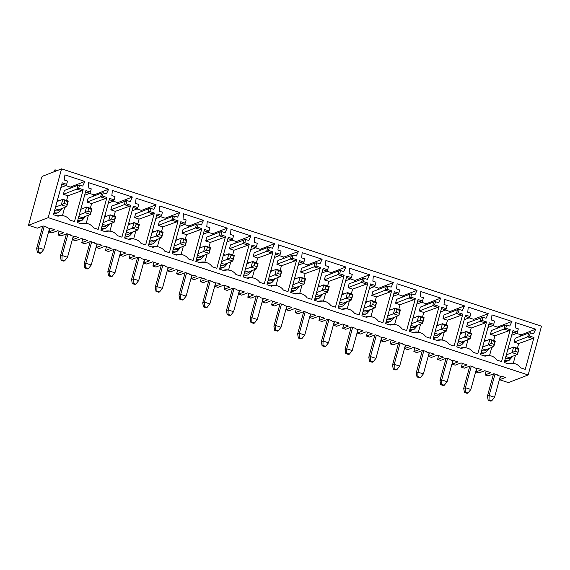 <?xml version="1.0" encoding="UTF-8"?>
<svg xmlns="http://www.w3.org/2000/svg" width="570" height="570" viewBox="0 0 570 570"><rect width="100%" height="100%" fill="white"/><g stroke="black" fill="none" stroke-linecap="round" stroke-linejoin="round"><path stroke-width="0.85" d="M63.363 194.306L76.872 189.076L77.919 185.243L64.41 190.473L63.363 194.306L67.894 195.795L81.909 190.729L76.872 189.076L78.703 188.243L83.192 189.71L74.471 221.595L69.861 220.084A10.395 9.875 68.8 0 0 63.612 215.809A10.395 9.875 68.8 0 0 58.062 216.222L53.452 214.712L62.18 182.82L66.662 184.295L67.545 181.075L64.417 180.049L64.902 174.89L84.901 181.445L82.714 186.048L79.586 185.022L77.919 185.243M528.155 374.967L48.222 217.64L61.567 168.863L541.5 326.19L528.155 374.967L508.433 382.613L499.619 379.72L505.412 377.475L501.686 376.257A2.209 0.42 -164.7 0 1 499.27 375.922A2.209 0.42 -164.7 0 1 497.517 375.003A2.209 0.42 -164.7 0 1 497.617 374.925L493.884 373.699L488.098 375.944L485.049 374.946L490.834 372.702L484.735 370.7L478.95 372.944L475.9 371.946L481.686 369.702L477.959 368.476A2.209 0.42 -164.7 0 1 475.544 368.142A2.209 0.42 -164.7 0 1 473.791 367.23A2.209 0.42 -164.7 0 1 473.891 367.144L470.165 365.926L464.372 368.163L461.322 367.166L467.108 364.921L461.009 362.926L455.223 365.163L452.174 364.166L457.959 361.921L454.233 360.703A2.209 0.42 -164.7 0 1 451.818 360.368A2.209 0.42 -164.7 0 1 450.065 359.449A2.209 0.42 -164.7 0 1 450.165 359.364L446.438 358.145L440.646 360.39L437.596 359.385L443.382 357.148L437.283 355.146L431.497 357.39L428.448 356.385L434.233 354.148L430.507 352.923A2.209 0.42 -164.7 0 1 428.091 352.588A2.209 0.42 -164.7 0 1 426.339 351.676A2.209 0.42 -164.7 0 1 426.438 351.59L422.712 350.365L416.919 352.609L413.87 351.612L419.663 349.367L413.556 347.365L407.771 349.61L404.721 348.612L410.507 346.368L406.78 345.142A2.209 0.42 -164.7 0 1 404.365 344.807A2.209 0.42 -164.7 0 1 402.62 343.895A2.209 0.42 -164.7 0 1 402.712 343.81L398.986 342.591L393.193 344.836L390.144 343.831L395.936 341.587L389.83 339.592L384.045 341.836L380.995 340.832L386.781 338.587L383.054 337.369A2.209 0.42 -164.7 0 1 380.639 337.034A2.209 0.42 -164.7 0 1 378.893 336.122A2.209 0.42 -164.7 0 1 378.986 336.036L375.26 334.811L369.474 337.055L366.417 336.058L372.21 333.813L366.104 331.811L360.318 334.056L357.269 333.058L363.054 330.814L359.328 329.588A2.209 0.42 -164.7 0 1 356.913 329.253A2.209 0.42 -164.7 0 1 355.167 328.341A2.209 0.42 -164.7 0 1 355.26 328.256L351.533 327.038L345.748 329.275L342.691 328.277L348.484 326.033L342.385 324.038L336.592 326.275L333.543 325.278L339.328 323.033L335.602 321.815A2.209 0.42 -164.7 0 1 333.186 321.48A2.209 0.42 -164.7 0 1 331.441 320.561A2.209 0.42 -164.7 0 1 331.533 320.483L327.807 319.257L322.022 321.501L318.972 320.504L324.757 318.26L318.659 316.257L312.866 318.502L309.816 317.504L315.609 315.26L311.876 314.034A2.209 0.42 -164.7 0 1 309.46 313.7A2.209 0.42 -164.7 0 1 307.714 312.788A2.209 0.42 -164.7 0 1 307.807 312.702L304.081 311.484L298.295 313.721L295.246 312.723L301.031 310.479L294.932 308.477L289.14 310.721L286.09 309.724L291.883 307.479L288.149 306.261A2.209 0.42 -164.7 0 1 285.741 305.926A2.209 0.42 -164.7 0 1 283.988 305.007A2.209 0.42 -164.7 0 1 284.088 304.921L280.355 303.703L274.569 305.947L271.519 304.943L277.305 302.706L271.206 300.704L265.421 302.948L262.364 301.943L268.156 299.706L264.423 298.481A2.209 0.42 -164.7 0 1 262.015 298.146A2.209 0.42 -164.7 0 1 260.262 297.234A2.209 0.42 -164.7 0 1 260.362 297.148L256.628 295.923L250.843 298.167L247.793 297.169L253.579 294.925L247.48 292.923L241.694 295.167L238.638 294.17L244.43 291.926L240.704 290.7A2.209 0.42 -164.7 0 1 238.288 290.365A2.209 0.42 -164.7 0 1 236.536 289.453A2.209 0.42 -164.7 0 1 236.636 289.368L232.902 288.149L227.117 290.394L224.067 289.389L229.853 287.145L223.754 285.15L217.968 287.394L214.918 286.389L220.704 284.145L216.978 282.927A2.209 0.42 -164.7 0 1 214.562 282.592A2.209 0.42 -164.7 0 1 212.81 281.68A2.209 0.42 -164.7 0 1 212.909 281.594L209.183 280.369L203.39 282.613L200.341 281.616L206.126 279.371L200.027 277.369L194.242 279.613L191.192 278.616L196.978 276.372L193.251 275.146A2.209 0.42 -164.7 0 1 190.836 274.811A2.209 0.42 -164.7 0 1 189.083 273.899A2.209 0.42 -164.7 0 1 189.183 273.814L185.457 272.595L179.664 274.833L176.614 273.835L182.4 271.591L176.301 269.596L170.516 271.833L167.466 270.836L173.251 268.591L169.525 267.373A2.209 0.42 -164.7 0 1 167.11 267.038A2.209 0.42 -164.7 0 1 165.357 266.119A2.209 0.42 -164.7 0 1 165.457 266.04L161.73 264.815L155.938 267.059L152.888 266.062L158.681 263.817L152.575 261.815L146.789 264.06L143.74 263.062L144.652 259.706M156.864 291.028L159.579 291.918L158.724 292.253L156.009 291.363L155.275 287.259L156.985 286.589L156.864 291.028L156.009 291.363M159.579 291.918L162.407 288.37L156.985 286.589L162.842 265.178M186.305 240.447L186.867 239.956L185.343 245.528L186.305 240.447L183.597 239.557L182.835 242.35L179.921 243.753L181.445 238.174L183.597 239.557M173.715 247.622L177.085 248.727L185.343 245.528L179.921 243.753L174.163 245.984M182.835 242.35L185.542 243.233M186.867 239.956L181.445 238.174L175.688 240.405M161.374 264.95L155.275 287.259M181.994 233.194L195.496 227.957L196.543 224.131L183.041 229.361L181.994 233.194L186.518 234.676L200.54 229.617L195.496 227.957L197.334 227.124L201.823 228.599L200.54 229.617M179.529 226.39L184.652 224.402L180.448 223.027M188.321 227.316L188.948 225.984L203.526 220.334L201.345 224.936L198.218 223.91L196.543 224.131M198.218 223.91L197.334 227.124M203.526 220.334L183.533 213.779L183.041 218.937L186.176 219.963L184.652 224.402M201.823 228.599L193.095 260.483L188.492 258.972A10.395 9.875 68.8 0 0 182.236 254.697A10.395 9.875 68.8 0 0 176.693 255.111L172.083 253.593L180.804 221.709L185.293 223.176M153.928 262.257L152.888 266.062M172.354 252.617A6.626 6.291 68.8 0 0 174.962 252.225L176.999 251.434A6.626 6.291 -111.2 0 1 172.667 251.456M181.11 254.448L183.34 246.304M185.221 239.414L186.518 234.676M188.948 225.984L184.416 224.494M143.74 263.062L149.525 260.818L145.799 259.592A2.209 0.42 -164.7 0 1 143.383 259.257A2.209 0.42 -164.7 0 1 141.638 258.345A2.209 0.42 -164.7 0 1 141.731 258.26L138.004 257.034L132.212 259.279L129.162 258.281L134.955 256.037L128.849 254.035L123.063 256.279L120.014 255.282L125.799 253.037L122.073 251.819A2.209 0.42 -164.7 0 1 119.657 251.484A2.209 0.42 -164.7 0 1 117.912 250.565A2.209 0.42 -164.7 0 1 118.004 250.479L114.278 249.261L108.492 251.505L105.436 250.501L111.228 248.263L105.122 246.261L99.337 248.506L96.287 247.501L102.073 245.264L98.346 244.038A2.209 0.42 -164.7 0 1 95.931 243.704A2.209 0.42 -164.7 0 1 94.185 242.792A2.209 0.42 -164.7 0 1 94.278 242.706L90.552 241.481L84.766 243.725L81.717 242.727L87.502 240.483L81.403 238.481L75.611 240.725L72.561 239.728L78.346 237.483L74.62 236.258A2.209 0.42 -164.7 0 1 72.205 235.923A2.209 0.42 -164.7 0 1 70.459 235.011A2.209 0.42 -164.7 0 1 70.552 234.926L66.825 233.707L61.04 235.952L57.99 234.947L63.776 232.703L57.677 230.708L51.884 232.952L48.835 231.947L54.627 229.703L50.894 228.485A2.209 0.42 -164.7 0 1 48.479 228.15A2.209 0.42 -164.7 0 1 46.733 227.238A2.209 0.42 -164.7 0 1 46.825 227.152L43.099 225.927L37.314 228.171L28.5 225.285L41.275 178.595A2.209 0.541 -71.9 0 1 42.486 176.258L53.851 171.855L54.649 169.988L57.356 170.494M61.567 168.863L54.706 171.52L55.183 169.782M130.202 254.484L129.162 258.281M120.933 251.933L120.014 255.282M106.476 246.703L105.436 250.501M97.206 244.152L96.287 247.501M82.75 238.93L81.717 242.727M73.48 236.379L72.561 239.728M59.024 231.149L57.99 234.947M48.835 231.947L49.754 228.599M499.619 379.72L500.538 376.371M485.049 374.946L486.089 371.141M476.812 368.591L475.9 371.946M462.363 363.368L461.322 367.166M453.086 360.817L452.174 364.166M438.636 355.587L437.596 359.385M429.36 353.037L428.448 356.385M414.91 347.814L413.87 351.612M405.633 345.263L404.721 348.612M391.184 340.034L390.144 343.831M381.914 337.483L380.995 340.832M367.458 332.253L366.417 336.058M358.188 329.702L357.269 333.058M343.731 324.48L342.691 328.277M334.462 321.929L333.543 325.278M320.005 316.699L318.972 320.504M310.736 314.148L309.816 317.504M296.286 308.926L295.246 312.723M287.009 306.375L286.09 309.724M272.56 301.145L271.519 304.943M263.283 298.594L262.364 301.943M248.834 293.372L247.793 297.169M239.557 290.821L238.638 294.17M225.107 285.591L224.067 289.389M215.831 283.041L214.918 286.389M201.381 277.811L200.341 281.616M192.104 275.26L191.192 278.616M177.655 270.038L176.614 273.835M168.378 267.487L167.466 270.836M48.222 217.64L28.5 225.285M175.731 254.79A11.044 10.488 -111.2 0 1 181.274 254.484L182.236 254.697M159.807 206.005L179.799 212.56L177.619 217.156L174.491 216.13L173.608 219.35L178.097 220.818L169.368 252.71L164.766 251.199A10.395 9.875 68.8 0 0 158.51 246.917A10.395 9.875 68.8 0 0 152.967 247.33L148.357 245.82L157.078 213.928L161.566 215.403L162.45 212.183L159.315 211.157L159.807 206.005M468.234 307.109L488.234 313.664L486.053 318.267L482.918 317.241L482.042 320.454L486.531 321.929L477.803 353.813L473.193 352.303A10.395 9.875 68.8 0 0 466.944 348.028A10.395 9.875 68.8 0 0 461.401 348.434L456.791 346.923L465.512 315.039L470.001 316.507L470.877 313.293L467.749 312.267L468.234 307.109M444.514 299.336L464.507 305.891L462.327 310.486L459.199 309.46L458.316 312.681L462.804 314.148L454.076 346.04L449.474 344.529A10.395 9.875 68.8 0 0 443.218 340.247A10.395 9.875 68.8 0 0 437.674 340.661L433.065 339.15L441.786 307.259L446.274 308.733L447.158 305.513L444.023 304.487L444.514 299.336M420.788 291.555L440.781 298.11L438.601 302.713L435.473 301.687L434.589 304.9L439.078 306.375L430.35 338.259L425.747 336.749A10.395 9.875 68.8 0 0 419.492 332.474A10.395 9.875 68.8 0 0 413.948 332.88L409.338 331.37L418.059 299.485L422.548 300.953L423.432 297.74L420.297 296.714L420.788 291.555M397.062 283.774L417.055 290.329L414.875 294.932L411.747 293.906L410.863 297.127L415.352 298.594L406.631 330.479L402.021 328.968A10.395 9.875 68.8 0 0 395.765 324.693A10.395 9.875 68.8 0 0 390.222 325.107L385.612 323.596L394.34 291.705L398.822 293.18L399.705 289.959L396.57 288.933L397.062 283.774M373.336 276.001L393.328 282.556L391.148 287.152L388.02 286.126L387.137 289.346L391.626 290.814L382.905 322.706L378.295 321.195A10.395 9.875 68.8 0 0 372.046 316.913A10.395 9.875 68.8 0 0 366.496 317.326L361.886 315.816L370.614 283.931L375.096 285.399L375.979 282.179L372.844 281.153L373.336 276.001M349.61 268.221L369.609 274.776L367.422 279.378L364.294 278.352L363.411 281.566L367.899 283.041L359.178 314.925L354.569 313.415A10.395 9.875 68.8 0 0 348.32 309.139A10.395 9.875 68.8 0 0 342.769 309.553L338.16 308.042L346.888 276.151L351.369 277.618L352.253 274.405L349.125 273.379L349.61 268.221M325.883 260.447L345.883 267.002L343.696 271.598L340.568 270.572L339.684 273.792L344.173 275.26L335.452 307.152L330.842 305.641A10.395 9.875 68.8 0 0 324.594 301.359A10.395 9.875 68.8 0 0 319.043 301.772L314.433 300.262L323.161 268.37L327.643 269.845L328.527 266.625L325.399 265.599L325.883 260.447M302.157 252.667L322.157 259.222L319.977 263.825L316.842 262.798L315.965 266.012L320.447 267.487L311.726 299.371L307.116 297.861A10.395 9.875 68.8 0 0 300.867 293.586A10.395 9.875 68.8 0 0 295.317 293.992L290.714 292.481L299.435 260.597L303.924 262.065L304.8 258.851L301.673 257.825L302.157 252.667M278.431 244.893L298.431 251.448L296.25 256.044L293.115 255.018L292.239 258.238L296.721 259.706L288 291.598L283.39 290.087A10.395 9.875 68.8 0 0 277.141 285.805A10.395 9.875 68.8 0 0 271.591 286.218L266.988 284.708L275.709 252.816L280.198 254.291L281.074 251.071L277.946 250.045L278.431 244.893M254.705 237.113L274.704 243.668L272.524 248.271L269.389 247.245L268.513 250.458L272.994 251.933L264.273 283.817L259.663 282.307A10.395 9.875 68.8 0 0 253.415 278.032A10.395 9.875 68.8 0 0 247.872 278.438L243.262 276.927L251.983 245.043L256.471 246.511L257.348 243.297L254.22 242.264L254.705 237.113M230.978 229.332L250.978 235.887L248.798 240.49L245.663 239.464L244.787 242.685L249.275 244.152L240.547 276.037L235.937 274.526A10.395 9.875 68.8 0 0 229.689 270.251A10.395 9.875 68.8 0 0 224.145 270.665L219.536 269.154L228.257 237.263L232.745 238.737L233.622 235.517L230.494 234.491L230.978 229.332M207.252 221.559L227.252 228.114L225.072 232.71L221.944 231.684L221.06 234.904L225.549 236.372L216.821 268.263L212.211 266.753A10.395 9.875 68.8 0 0 205.962 262.471A10.395 9.875 68.8 0 0 200.419 262.884L195.809 261.373L204.53 229.489L209.019 230.957L209.895 227.736L206.768 226.71L207.252 221.559M529.494 336.015L533.976 337.483L525.255 369.367L520.645 367.857A10.395 9.875 68.8 0 0 514.397 363.582A10.395 9.875 68.8 0 0 508.853 363.995L504.243 362.484L512.964 330.593L517.453 332.068L518.33 328.847L515.202 327.821L515.686 322.663L535.686 329.218L533.506 333.82L530.371 332.794L529.494 336.015L527.656 336.849L528.703 333.015L530.371 332.794M491.96 314.889L511.96 321.444L509.78 326.04L506.645 325.014L505.768 328.235L510.257 329.702L501.529 361.594L496.919 360.083A10.395 9.875 68.8 0 0 490.67 355.801A10.395 9.875 68.8 0 0 485.127 356.214L480.517 354.704L489.238 322.82L493.727 324.287L494.603 321.067L491.475 320.041L491.96 314.889M136.08 198.225L156.073 204.78L153.893 209.382L150.765 208.356L149.882 211.57L154.37 213.045L145.649 244.929L141.039 243.418A10.395 9.875 68.8 0 0 134.784 239.143A10.395 9.875 68.8 0 0 129.24 239.55L124.63 238.039L133.359 206.155L137.84 207.623L138.724 204.409L135.589 203.383L136.08 198.225M112.354 190.444L132.347 197.006L130.167 201.602L127.039 200.576L126.155 203.796L130.644 205.264L121.923 237.156L117.313 235.645A10.395 9.875 68.8 0 0 111.064 231.363A10.395 9.875 68.8 0 0 105.514 231.776L100.904 230.266L109.632 198.374L114.114 199.849L114.998 196.629L111.862 195.603L112.354 190.444M93.416 196.208L94.05 194.876L108.628 189.226L88.628 182.671L88.143 187.822L91.271 188.848L90.388 192.069L89.746 193.294L85.543 191.919M108.628 189.226L106.44 193.829L103.312 192.795L102.429 196.016L106.918 197.491L98.197 229.375L93.587 227.865A10.395 9.875 68.8 0 0 87.338 223.59A10.395 9.875 68.8 0 0 81.788 223.996L77.178 222.485L85.906 190.601L90.388 192.069M79.586 185.022L78.703 188.243M168.143 267.408L169.767 267.451M162.407 288.37L168.171 267.302M533.976 337.483L532.701 338.502L527.656 336.849L514.147 342.078L515.202 338.245L528.703 333.015M517.382 348.298L518.679 343.56L514.147 342.078M518.679 343.56L532.701 338.502M517.453 332.068L516.812 333.293L512.601 331.911M511.682 335.274L516.812 333.293M520.474 336.2L521.108 334.868L516.57 333.379M513.271 363.332L515.501 355.188M504.507 361.501A6.626 6.291 68.8 0 0 507.115 361.109L509.153 360.318A6.626 6.291 -111.2 0 1 504.828 360.34M507.884 363.674A11.044 10.488 -111.2 0 1 513.435 363.368L514.397 363.582M521.108 334.868L535.686 329.218M493.534 373.834L487.428 396.143L489.146 395.473L495.002 374.062M506.324 354.868L512.074 352.638L513.599 347.059L507.849 349.289M505.875 356.507L509.245 357.611L517.503 354.412L518.465 349.332L519.028 348.84L517.503 354.412L512.074 352.638L514.995 351.234L517.702 352.118M491.739 400.803L489.024 399.912L488.169 400.247L490.877 401.137L491.739 400.803L494.568 397.254L500.332 376.186M494.568 397.254L489.146 395.473L489.024 399.912M518.465 349.332L515.757 348.441L514.995 351.234M515.757 348.441L513.599 347.059L519.028 348.84M488.169 400.247L487.428 396.143M500.303 376.293L501.928 376.335M457.062 345.947A6.626 6.291 68.8 0 0 459.669 345.555L461.7 344.764A6.626 6.291 -111.2 0 1 457.375 344.786M460.432 348.12A11.044 10.488 -111.2 0 1 465.982 347.814L466.944 348.028M470.001 316.507L469.359 317.732L465.156 316.357M464.229 319.72L469.359 317.732M473.029 320.646L473.656 319.314L469.117 317.825M473.656 319.314L488.234 313.664M465.818 347.778L468.048 339.635M469.929 332.745L471.226 328.007L466.702 326.524L467.749 322.691L482.918 317.241M446.082 358.281L439.976 380.589L441.693 379.919L447.55 358.509M458.871 339.314L464.628 337.084L466.153 331.505L460.396 333.735M458.423 340.953L461.793 342.057L470.051 338.858L470.25 336.564L471.575 333.286L470.051 338.858L464.628 337.084L467.543 335.673L470.25 336.564M444.286 385.249L441.572 384.358L440.717 384.693L443.424 385.584L444.286 385.249L447.115 381.701L452.879 360.632M447.115 381.701L441.693 379.919L441.572 384.358M471.012 333.778L468.305 332.887L467.543 335.673M468.305 332.887L466.153 331.505L471.575 333.286M440.717 384.693L439.976 380.589M452.851 360.739L454.475 360.781M486.531 321.929L485.248 322.941L480.204 321.288L482.042 320.454M466.702 326.524L480.204 321.288L481.251 317.462M471.226 328.007L485.248 322.941M433.335 338.167A6.626 6.291 68.8 0 0 435.943 337.782L437.981 336.991A6.626 6.291 -111.2 0 1 433.649 337.005M436.713 340.34A11.044 10.488 -111.2 0 1 442.256 340.034L443.218 340.247M446.274 308.733L445.633 309.959L441.429 308.577M440.51 311.947L445.633 309.959M449.303 312.866L449.93 311.534L445.398 310.052M449.93 311.534L464.507 305.891M442.092 339.998L444.322 331.854M446.203 324.971L447.5 320.233L442.976 318.744L444.023 314.918L457.525 309.681L459.199 309.46M422.356 350.507L416.257 372.809L417.967 372.146L423.824 350.735M435.145 331.533L440.902 329.303L442.427 323.732L436.67 325.962M434.696 333.179L438.066 334.284L446.324 331.084L447.286 325.997L447.849 325.506L446.324 331.084L440.902 329.303L443.816 327.9L446.524 328.79M420.56 377.468L417.846 376.585L416.991 376.913L419.705 377.803L420.56 377.468L423.389 373.92L429.153 352.851M423.389 373.92L417.967 372.146L417.846 376.585M447.286 325.997L444.579 325.114L443.816 327.9M444.579 325.114L442.427 323.732L447.849 325.506M416.991 376.913L416.257 372.809M429.125 352.958L430.749 353.001M462.804 314.148L461.522 315.167L456.477 313.514L458.316 312.681M442.976 318.744L456.477 313.514L457.525 309.681M447.5 320.233L461.522 315.167M409.609 330.393A6.626 6.291 68.8 0 0 412.217 330.002L414.255 329.211A6.626 6.291 -111.2 0 1 409.923 329.232M412.986 332.567A11.044 10.488 -111.2 0 1 418.53 332.253L419.492 332.474M422.548 300.953L421.907 302.178L417.703 300.803M416.784 304.166L421.907 302.178M425.576 305.093L426.203 303.76L421.672 302.271M426.203 303.76L440.781 298.11M418.366 332.224L420.596 324.081M422.477 317.191L423.774 312.453L419.249 310.971L420.297 307.137L433.799 301.901L435.473 301.687M398.63 342.727L392.53 365.028L394.241 364.365L400.097 342.955M411.419 323.753L417.176 321.53L418.701 315.951L412.951 318.181M410.97 325.399L414.34 326.503L422.598 323.304L422.798 321.01L424.123 317.732L422.598 323.304L417.176 321.53L420.09 320.119L422.798 321.01M396.834 369.695L394.119 368.804L393.264 369.139L395.979 370.03L396.834 369.695L399.663 366.147L405.427 345.071M399.663 366.147L394.241 364.365L394.119 368.804M423.56 318.224L420.852 317.333L420.09 320.119M420.852 317.333L418.701 315.951L424.123 317.732M393.264 369.139L392.53 365.028M405.398 345.185L407.023 345.228M439.078 306.375L437.796 307.387L432.751 305.734L434.589 304.9M419.249 310.971L432.751 305.734L433.799 301.901M423.774 312.453L437.796 307.387M385.883 322.613A6.626 6.291 68.8 0 0 388.491 322.221L390.528 321.437A6.626 6.291 -111.2 0 1 386.196 321.452M389.26 324.786A11.044 10.488 -111.2 0 1 394.803 324.48L395.765 324.693M398.822 293.18L398.181 294.405L393.977 293.023M393.058 296.386L398.181 294.405M401.85 297.312L402.477 295.98L397.945 294.498M402.477 295.98L417.055 290.329M394.647 324.444L396.87 316.3M398.758 309.417L400.047 304.679L395.523 303.19L396.57 299.357L410.072 294.127L411.747 293.906M374.903 334.953L368.804 357.255L370.514 356.592L376.371 335.181M387.7 315.98L393.45 313.749L394.974 308.178L389.224 310.401M387.251 317.618L390.614 318.723L398.872 315.524L399.841 310.443L400.397 309.952L398.872 315.524L393.45 313.749L396.364 312.346L399.078 313.229M373.108 361.914L370.4 361.031L369.538 361.359L372.253 362.249L373.108 361.914L375.944 358.366L381.708 337.298M375.944 358.366L370.514 356.592L370.4 361.031M399.841 310.443L397.126 309.56L396.364 312.346M397.126 309.56L394.974 308.178L400.397 309.952M369.538 361.359L368.804 357.255M381.672 337.404L383.297 337.447M415.352 298.594L414.069 299.613L409.025 297.96L410.863 297.127M395.523 303.19L409.025 297.96L410.072 294.127M400.047 304.679L414.069 299.613M362.157 314.839A6.626 6.291 68.8 0 0 364.764 314.448L366.802 313.657A6.626 6.291 -111.2 0 1 362.47 313.678M365.534 317.013A11.044 10.488 -111.2 0 1 371.084 316.699L372.046 316.913M375.096 285.399L374.454 286.625L370.251 285.249M369.332 288.612L374.454 286.625M378.124 289.539L378.758 288.206L374.219 286.717M378.758 288.206L393.328 282.556M370.92 316.663L373.143 308.527M375.031 301.637L376.328 296.899L371.797 295.417L372.844 291.584L386.353 286.347L388.02 286.126M351.177 327.173L345.078 349.474L346.795 348.812L352.652 327.401M363.974 308.199L369.723 305.969L371.248 300.397L365.498 302.627M363.525 309.845L366.895 310.949L375.146 307.75L375.352 305.456L376.67 302.178L375.146 307.75L369.723 305.969L372.637 304.565L375.352 305.456M349.382 354.141L346.674 353.25L345.812 353.585L348.527 354.469L349.382 354.141L352.217 350.586L357.981 329.517M352.217 350.586L346.795 348.812L346.674 353.25M376.115 302.67L373.4 301.779L372.637 304.565M373.4 301.779L371.248 300.397L376.67 302.178M345.812 353.585L345.078 349.474M357.946 329.631L359.57 329.674M391.626 290.814L390.343 291.833L385.299 290.18L387.137 289.346M371.797 295.417L385.299 290.18L386.353 286.347M376.328 296.899L390.343 291.833M338.43 307.059A6.626 6.291 68.8 0 0 341.038 306.667L343.076 305.876A6.626 6.291 -111.2 0 1 338.751 305.898M341.808 309.232A11.044 10.488 -111.2 0 1 347.358 308.926L348.32 309.139M351.369 277.618L350.728 278.844L346.524 277.469M345.605 280.832L350.728 278.844M354.397 281.758L355.032 280.426L350.493 278.937M355.032 280.426L369.609 274.776M347.194 308.89L349.417 300.746M351.305 293.856L352.602 289.118L348.07 287.636L349.118 283.803L364.294 278.352M327.451 319.392L321.352 341.701L323.069 341.031L328.926 319.62M340.247 300.426L345.997 298.195L347.522 292.617L341.772 294.847M339.798 302.064L343.168 303.169L351.419 299.97L352.388 294.889L352.944 294.398L351.419 299.97L345.997 298.195L348.911 296.792L351.626 297.675M325.655 346.361L322.948 345.47L322.086 345.805L324.8 346.695L325.655 346.361L328.491 342.812L334.255 321.744M328.491 342.812L323.069 341.031L322.948 345.47M352.388 294.889L349.674 293.999L348.911 296.792M349.674 293.999L347.522 292.617L352.944 294.398M322.086 345.805L321.352 341.701M334.227 321.851L335.851 321.893M367.899 283.041L366.617 284.06L361.572 282.406L363.411 281.566M348.07 287.636L361.572 282.406L362.627 278.573M352.602 289.118L366.617 284.06M314.704 299.279A6.626 6.291 68.8 0 0 317.312 298.894L319.35 298.103A6.626 6.291 -111.2 0 1 315.025 298.117M318.081 301.459A11.044 10.488 -111.2 0 1 323.632 301.145L324.594 301.359M327.643 269.845L327.002 271.071L322.798 269.688M321.879 273.059L327.002 271.071M330.671 273.985L331.305 272.652L326.767 271.163M331.305 272.652L345.883 267.002M323.468 301.11L325.691 292.973M327.579 286.083L328.876 281.345L324.344 279.863L325.392 276.03L338.901 270.793L340.568 270.572M303.724 311.619L297.626 333.92L299.343 333.258L305.199 311.847M316.521 292.645L322.271 290.415L323.796 284.843L318.046 287.073M316.072 294.291L319.442 295.395L327.693 292.196L327.9 289.902L329.218 286.617L327.693 292.196L322.271 290.415L325.185 289.011L327.9 289.902M301.929 338.587L299.221 337.697L298.359 338.031L301.074 338.915L301.929 338.587L304.765 335.032L310.529 313.963M304.765 335.032L299.343 333.258L299.221 337.697M328.662 287.116L325.947 286.226L325.185 289.011M325.947 286.226L323.796 284.843L329.218 286.617M298.359 338.031L297.626 333.92M310.5 314.07L312.125 314.113M344.173 275.26L342.891 276.279L337.853 274.626L339.684 273.792M324.344 279.863L337.853 274.626L338.901 270.793M328.876 281.345L342.891 276.279M290.978 291.505A6.626 6.291 68.8 0 0 293.586 291.113L295.623 290.322A6.626 6.291 -111.2 0 1 291.298 290.344M294.355 293.678A11.044 10.488 -111.2 0 1 299.906 293.372L300.867 293.586M303.924 262.065L303.276 263.29L299.072 261.915M298.153 265.278L303.276 263.29M306.945 266.204L307.579 264.872L303.041 263.383M307.579 264.872L322.157 259.222M299.742 293.336L301.965 285.192M303.853 278.303L305.149 273.564L300.618 272.082L301.665 268.249L315.174 263.012L316.842 262.798M279.998 303.839L273.899 326.14L275.616 325.477L281.473 304.067M292.795 284.872L298.545 282.642L300.069 277.063L294.32 279.293M292.346 286.511L295.716 287.615L303.967 284.416L304.173 282.121L305.492 278.844L303.967 284.416L298.545 282.642L301.459 281.231L304.173 282.121M278.203 330.807L275.495 329.916L274.64 330.251L277.348 331.142L278.203 330.807L281.038 327.258L286.803 306.19M281.038 327.258L275.616 325.477L275.495 329.916M304.936 279.336L302.221 278.445L301.459 281.231M302.221 278.445L300.069 277.063L305.492 278.844M274.64 330.251L273.899 326.14M286.774 306.297L288.399 306.339M320.447 267.487L319.164 268.498L314.127 266.846L315.965 266.012M300.618 272.082L314.127 266.846L315.174 263.012M305.149 273.564L319.164 268.498M267.252 283.725A6.626 6.291 68.8 0 0 269.859 283.34L271.897 282.549A6.626 6.291 -111.2 0 1 267.572 282.563M270.629 285.898A11.044 10.488 -111.2 0 1 276.179 285.591L277.141 285.805M280.198 254.291L279.557 255.517L275.346 254.135M274.427 257.505L279.557 255.517M283.219 258.424L283.853 257.091L279.314 255.609M283.853 257.091L298.431 251.448M276.015 285.556L278.245 277.412M280.127 270.529L281.423 265.791L276.892 264.302L277.939 260.469L293.115 255.018M256.279 296.065L250.173 318.366L251.89 317.704L257.747 296.293M269.068 277.091L274.818 274.861L276.343 269.289L270.593 271.519M268.62 278.737L271.99 279.841L280.24 276.642L281.209 271.555L281.765 271.064L280.24 276.642L274.818 274.861L277.733 273.458L280.447 274.348M254.484 323.026L251.769 322.143L250.914 322.47L253.621 323.361L254.484 323.026L257.312 319.478L263.076 298.409M257.312 319.478L251.89 317.704L251.769 322.143M281.209 271.555L278.495 270.672L277.733 273.458M278.495 270.672L276.343 269.289L281.765 271.064M250.914 322.47L250.173 318.366M263.048 298.516L264.672 298.559M296.721 259.706L295.445 260.725L290.401 259.072L292.239 258.238M276.892 264.302L290.401 259.072L291.448 255.239M281.423 265.791L295.445 260.725M243.525 275.951A6.626 6.291 68.8 0 0 246.133 275.559L248.171 274.769A6.626 6.291 -111.2 0 1 243.846 274.79M246.903 278.124A11.044 10.488 -111.2 0 1 252.453 277.811L253.415 278.032M256.471 246.511L255.83 247.736L251.619 246.361M250.7 249.724L255.83 247.736M259.493 250.65L260.127 249.318L255.588 247.829M260.127 249.318L274.704 243.668M252.289 277.775L254.519 269.639M256.4 262.749L257.697 258.011L253.166 256.529L254.22 252.695L267.722 247.458L269.389 247.245M232.553 288.285L226.447 310.586L228.164 309.923L234.021 288.513M245.342 269.311L251.092 267.088L252.617 261.509L246.867 263.739M244.893 270.957L248.263 272.061L256.521 268.862L257.483 263.782L258.046 263.29L256.521 268.862L251.092 267.088L254.013 265.677L256.721 266.568M230.757 315.253L228.043 314.362L227.188 314.697L229.895 315.588L230.757 315.253L233.586 311.704L239.35 290.629M233.586 311.704L228.164 309.923L228.043 314.362M257.483 263.782L254.776 262.891L254.013 265.677M254.776 262.891L252.617 261.509L258.046 263.29M227.188 314.697L226.447 310.586M239.322 290.743L240.946 290.786M272.994 251.933L271.719 252.945L266.674 251.292L268.513 250.458M253.166 256.529L266.674 251.292L267.722 247.458M257.697 258.011L271.719 252.945M219.799 268.171A6.626 6.291 68.8 0 0 222.414 267.779L224.445 266.995A6.626 6.291 -111.2 0 1 220.12 267.009M223.176 270.344A11.044 10.488 -111.2 0 1 228.727 270.038L229.689 270.251M232.745 238.737L232.104 239.963L227.9 238.581M226.974 241.944L232.104 239.963M235.766 242.87L236.4 241.537L231.862 240.056M236.4 241.537L250.978 235.887M228.563 270.002L230.793 261.858M232.674 254.975L233.971 250.237L229.446 248.748L230.494 244.915L245.663 239.464M208.827 280.511L202.72 302.812L204.438 302.143L210.294 280.739M221.616 261.537L227.366 259.307L228.898 253.736L223.141 255.959M221.167 263.176L224.537 264.281L232.795 261.081L232.995 258.787L234.32 255.51L232.795 261.081L227.366 259.307L230.287 257.904L232.995 258.787M207.031 307.472L204.316 306.589L203.462 306.916L206.169 307.807L207.031 307.472L209.86 303.924L215.624 282.855M209.86 303.924L204.438 302.143L204.316 306.589M233.757 256.001L231.049 255.111L230.287 257.904M231.049 255.111L228.898 253.736L234.32 255.51M203.462 306.916L202.72 302.812M215.595 282.962L217.22 283.005M249.275 244.152L247.993 245.171L242.948 243.518L244.787 242.685M229.446 248.748L242.948 243.518L243.996 239.685M233.971 250.237L247.993 245.171M196.08 260.397A6.626 6.291 68.8 0 0 198.688 260.006L200.718 259.215A6.626 6.291 -111.2 0 1 196.393 259.236M199.45 262.57A11.044 10.488 -111.2 0 1 205.001 262.257L205.962 262.471M209.019 230.957L208.378 232.182L204.174 230.807M203.248 234.17L208.378 232.182M212.047 235.096L212.674 233.764L208.136 232.275M212.674 233.764L227.252 228.114M204.837 262.221L207.067 254.085M208.948 247.195L210.244 242.457L205.72 240.975L206.768 237.141L220.269 231.905L221.944 231.684M185.1 272.731L178.994 295.032L180.711 294.369L186.568 272.959M197.89 253.757L203.647 251.527L205.171 245.955L199.415 248.185M197.441 255.403L200.811 256.507L209.069 253.308L210.031 248.228L210.594 247.736L209.069 253.308L203.647 251.527L206.561 250.123L209.268 251.014M183.305 299.699L180.59 298.808L179.735 299.143L182.443 300.027L183.305 299.699L186.134 296.144L191.898 275.075M186.134 296.144L180.711 294.369L180.59 298.808M210.031 248.228L207.323 247.337L206.561 250.123M207.323 247.337L205.171 245.955L210.594 247.736M179.735 299.143L178.994 295.032M191.869 275.189L193.494 275.232M225.549 236.372L224.267 237.391L219.222 235.738L221.06 234.904M205.72 240.975L219.222 235.738L220.269 231.905M210.244 242.457L224.267 237.391M480.781 353.721A6.626 6.291 68.8 0 0 483.396 353.336L485.426 352.545A6.626 6.291 -111.2 0 1 481.101 352.559M496.748 328.427L497.382 327.094L492.843 325.605M489.545 355.552L491.775 347.415M493.656 340.525L494.952 335.787L490.428 334.305L491.475 330.472L504.977 325.235L506.645 325.014M497.382 327.094L511.96 321.444M510.257 329.702L508.974 330.721L503.93 329.068L505.768 328.235M494.952 335.787L508.974 330.721M490.428 334.305L503.93 329.068L504.977 325.235M487.956 327.501L493.086 325.513L488.882 324.131M484.158 355.901A11.044 10.488 -111.2 0 1 489.708 355.587L490.67 355.801M493.727 324.287L493.086 325.513M469.808 366.061L463.702 388.362L465.419 387.7L471.276 366.289M482.598 347.087L488.348 344.857L489.879 339.285L484.122 341.516M482.149 348.733L485.519 349.838L493.777 346.638L493.976 344.344L495.301 341.06L493.777 346.638L488.348 344.857L491.269 343.454L493.976 344.344M468.013 393.029L465.298 392.139L464.443 392.474L467.151 393.357L468.013 393.029L470.841 389.474L476.606 368.405M470.841 389.474L465.419 387.7L465.298 392.139M494.739 341.558L492.031 340.668L491.269 343.454M492.031 340.668L489.879 339.285L495.301 341.06M464.443 392.474L463.702 388.362M476.577 368.512L478.202 368.555M148.627 244.836A6.626 6.291 68.8 0 0 151.235 244.452L153.273 243.661A6.626 6.291 -111.2 0 1 148.941 243.675M152.005 247.017A11.044 10.488 -111.2 0 1 157.548 246.703L158.51 246.917M161.566 215.403L160.925 216.629L156.722 215.246M155.802 218.616L160.925 216.629M164.595 219.543L165.222 218.21L160.69 216.721M165.222 218.21L179.799 212.56M157.384 246.667L159.614 238.531M161.495 231.641L162.792 226.903L158.268 225.414L159.315 221.588L172.817 216.351L174.491 216.13M137.648 257.177L131.549 279.478L133.259 278.815L139.116 257.405M150.444 238.203L156.194 235.973L157.719 230.401L151.969 232.631M149.988 239.849L153.359 240.953L161.616 237.754L161.816 235.46L163.141 232.175L161.616 237.754L156.194 235.973L159.108 234.569L161.816 235.46M135.852 284.145L133.138 283.254L132.283 283.582L134.997 284.473L135.852 284.145L138.681 280.59L144.445 259.521M138.681 280.59L133.259 278.815L133.138 283.254M162.578 232.674L159.871 231.783L159.108 234.569M159.871 231.783L157.719 230.401L163.141 232.175M132.283 283.582L131.549 279.478M144.417 259.628L146.041 259.671M178.097 220.818L176.814 221.837L171.77 220.184L173.608 219.35M158.268 225.414L171.77 220.184L172.817 216.351M162.792 226.903L176.814 221.837M124.901 237.063A6.626 6.291 68.8 0 0 127.509 236.671L129.547 235.88A6.626 6.291 -111.2 0 1 125.215 235.902M128.279 239.236A11.044 10.488 -111.2 0 1 133.822 238.93L134.784 239.143M137.84 207.623L137.199 208.848L132.995 207.473M132.076 210.836L137.199 208.848M140.868 211.762L141.495 210.43L136.964 208.941M141.495 210.43L156.073 204.78M133.665 238.894L135.888 230.75M137.776 223.86L139.066 219.122L134.541 217.64L135.589 213.807L149.091 208.57L150.765 208.356M113.922 249.396L107.823 271.698L109.533 271.035L115.389 249.624M126.718 230.43L132.468 228.2L133.993 222.621L128.243 224.851M126.269 232.068L129.639 233.173L137.89 229.974L138.859 224.893L139.415 224.402L137.89 229.974L132.468 228.2L135.382 226.789L138.097 227.679M112.126 276.365L109.419 275.474L108.557 275.809L111.271 276.699L112.126 276.365L114.962 272.816L120.726 251.748M114.962 272.816L109.533 271.035L109.419 275.474M138.859 224.893L136.145 224.003L135.382 226.789M136.145 224.003L133.993 222.621L139.415 224.402M108.557 275.809L107.823 271.698M120.69 251.855L122.315 251.897M154.37 213.045L153.088 214.056L148.043 212.403L149.882 211.57M134.541 217.64L148.043 212.403L149.091 208.57M139.066 219.122L153.088 214.056M101.175 229.283A6.626 6.291 68.8 0 0 103.783 228.891L105.821 228.107A6.626 6.291 -111.2 0 1 101.489 228.121M104.552 231.456A11.044 10.488 -111.2 0 1 110.103 231.149L111.064 231.363M114.114 199.849L113.473 201.075L109.269 199.692M108.35 203.062L113.473 201.075M117.142 203.982L117.776 202.649L113.238 201.167M117.776 202.649L132.347 197.006M109.939 231.114L112.162 222.97M114.05 216.087L115.347 211.349L110.815 209.86L111.862 206.027L127.039 200.576M90.195 241.623L84.096 263.924L85.814 263.262L91.67 241.851M102.992 222.649L108.742 220.419L110.266 214.847L104.517 217.077M102.543 224.295L105.913 225.399L114.164 222.2L115.133 217.113L115.689 216.621L114.164 222.2L108.742 220.419L111.656 219.015L114.371 219.906M88.4 268.584L85.692 267.701L84.83 268.028L87.545 268.919L88.4 268.584L91.236 265.036L97 243.967M91.236 265.036L85.814 263.262L85.692 267.701M115.133 217.113L112.418 216.23L111.656 219.015M112.418 216.23L110.266 214.847L115.689 216.621M84.83 268.028L84.096 263.924M96.964 244.074L98.596 244.117M130.644 205.264L129.362 206.283L124.317 204.63L126.155 203.796M110.815 209.86L124.317 204.63L125.372 200.797M115.347 211.349L129.362 206.283M77.449 221.509A6.626 6.291 68.8 0 0 80.056 221.117L82.094 220.326A6.626 6.291 -111.2 0 1 77.769 220.348M80.826 223.682A11.044 10.488 -111.2 0 1 86.376 223.369L87.338 223.59M84.624 195.282L89.746 193.294M94.05 194.876L89.511 193.387M86.213 223.333L88.436 215.196M90.324 208.307L91.62 203.568L87.089 202.086L88.136 198.253L101.645 193.016L103.312 192.795M66.469 233.843L60.37 256.144L62.087 255.481L67.944 234.07M79.266 214.869L85.016 212.646L86.54 207.067L80.79 209.297M78.817 216.514L82.187 217.619L90.438 214.42L91.407 209.34L91.962 208.848L90.438 214.42L85.016 212.646L87.93 211.235L90.644 212.126M64.674 260.811L61.966 259.92L61.104 260.255L63.819 261.145L64.674 260.811L67.509 257.262L73.273 236.187M67.509 257.262L62.087 255.481L61.966 259.92M91.407 209.34L88.692 208.449L87.93 211.235M88.692 208.449L86.54 207.067L91.962 208.848M61.104 260.255L60.37 256.144M73.245 236.301L74.87 236.343M106.918 197.491L105.635 198.503L100.598 196.849L102.429 196.016M87.089 202.086L100.598 196.849L101.645 193.016M91.62 203.568L105.635 198.503M66.662 184.295L66.02 185.521L61.817 184.138M60.897 187.502L66.02 185.521M69.69 188.428L70.324 187.095L65.785 185.613M62.486 215.56L64.709 207.416M66.597 200.533L67.894 195.795M53.723 213.729A6.626 6.291 68.8 0 0 56.33 213.337L58.368 212.553A6.626 6.291 -111.2 0 1 54.043 212.567M57.1 215.902A11.044 10.488 -111.2 0 1 62.65 215.595L63.612 215.809M70.324 187.095L84.901 181.445M42.743 226.062L36.644 248.37L38.361 247.701L44.218 226.297M55.539 207.095L61.289 204.865L62.814 199.293L57.064 201.516M55.09 208.734L58.461 209.838L66.711 206.639L67.68 201.559L68.236 201.067L66.711 206.639L61.289 204.865L64.203 203.462L66.918 204.345M40.947 253.03L38.24 252.147L37.378 252.474L40.092 253.365L40.947 253.03L43.783 249.482L49.547 228.413M43.783 249.482L38.361 247.701L38.24 252.147M67.68 201.559L64.966 200.668L64.203 203.462M64.966 200.668L62.814 199.293L68.236 201.067M37.378 252.474L36.644 248.37M49.519 228.52L51.143 228.563M83.192 189.71L81.909 190.729M173.251 249.318A4.788 4.546 68.8 0 0 178.766 248.078M505.412 358.202A4.788 4.546 68.8 0 0 510.927 356.963M457.959 342.641A4.788 4.546 68.8 0 0 463.474 341.409M434.233 334.868A4.788 4.546 68.8 0 0 439.748 333.628M410.507 327.087A4.788 4.546 68.8 0 0 416.022 325.855M386.788 319.314A4.788 4.546 68.8 0 0 392.295 318.074M363.062 311.534A4.788 4.546 68.8 0 0 368.569 310.294M339.335 303.76A4.788 4.546 68.8 0 0 344.85 302.52M315.609 295.98A4.788 4.546 68.8 0 0 321.124 294.74M291.883 288.199A4.788 4.546 68.8 0 0 297.397 286.966M268.156 280.426A4.788 4.546 68.8 0 0 273.671 279.186M244.43 272.645A4.788 4.546 68.8 0 0 249.945 271.413M220.704 264.872A4.788 4.546 68.8 0 0 226.219 263.632M196.978 257.091A4.788 4.546 68.8 0 0 202.493 255.852M481.686 350.422A4.788 4.546 68.8 0 0 487.2 349.182M149.525 241.537A4.788 4.546 68.8 0 0 155.04 240.298M125.806 233.757A4.788 4.546 68.8 0 0 131.314 232.524M102.08 225.984A4.788 4.546 68.8 0 0 107.588 224.744M78.354 218.203A4.788 4.546 68.8 0 0 83.868 216.97M54.627 210.43A4.788 4.546 68.8 0 0 60.142 209.19M176.109 238.887L177.762 239.607M180.747 247.309L176.999 251.434M508.262 347.771L509.922 348.491M512.907 356.193L509.153 360.318M460.817 332.217L462.47 332.937M465.455 340.639L461.7 344.764M437.09 324.444L438.743 325.156M441.729 332.859L437.981 336.991M413.364 316.663L415.017 317.376M418.002 325.085L414.255 329.211M389.638 308.89L391.291 309.603M394.283 317.305L390.528 321.437M365.911 301.11L367.565 301.822M370.557 309.531L366.802 313.657M342.185 293.329L343.845 294.049M346.831 301.751L343.076 305.876M318.459 285.556L320.119 286.268M323.105 293.978L319.35 298.103M294.733 277.775L296.393 278.488M299.378 286.197L295.623 290.322M271.007 270.002L272.667 270.714M275.652 278.416L271.897 282.549M247.28 262.221L248.94 262.934M251.926 270.643L248.171 274.769M223.554 254.448L225.214 255.161M228.2 262.863L224.445 266.995M199.835 246.667L201.488 247.38M204.473 255.089L200.718 259.215M484.536 339.998L486.196 340.71M489.181 348.42L485.426 352.545M152.382 231.114L154.035 231.826M157.021 239.528L153.273 243.661M128.656 223.333L130.309 224.046M133.302 231.755L129.547 235.88M104.93 215.56L106.59 216.272M109.575 223.974L105.821 228.107M81.204 207.779L82.864 208.492M85.849 216.201L82.094 220.326M57.477 200.006L59.138 200.718M62.123 208.421L58.368 212.553"/></g></svg>
